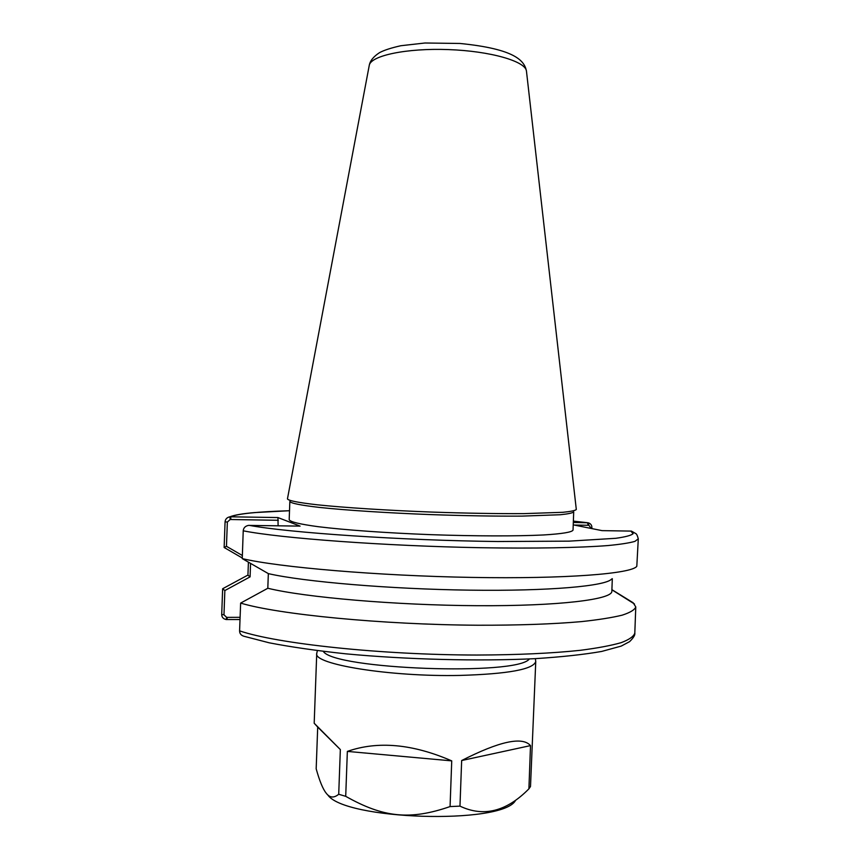 <?xml version="1.0" encoding="UTF-8"?>
<svg xmlns="http://www.w3.org/2000/svg" width="860" height="860" viewBox="0 0 860 860"><rect width="100%" height="100%" fill="white"/><g stroke="black" fill="none" stroke-linecap="round" stroke-linejoin="round"><path stroke-width="1.29" d="M317.372 650.654L316.738 653.417C312.771 664.21 389.86 676.949 459.863 675.422C508.238 673.993 533.544 669.338 535.759 661.447L530.502 786.513L528.911 788.835L530.502 745.609C522.439 736.3 499.488 741.266 461.659 760.53L459.971 806.132C483.556 817.333 506.54 811.561 528.911 788.835M530.502 745.609L461.659 760.53M451.737 760.874C412.596 743.9 377.809 740.739 347.354 751.404L345.709 796.328C383.42 817.58 409.865 820.462 450.07 806.572L451.737 760.874L347.354 751.404M317.706 727.076L340.345 749.565L314.19 723.238L317.706 727.076L316.179 768.818C319.554 780.934 322.865 789.007 326.112 793.06C329.616 797.854 333.82 798.252 338.711 794.264L340.345 749.565M515.323 800.8C501.068 824.88 343.914 819.924 327.692 794.801M459.971 806.132L450.07 806.572M345.709 796.328L338.711 794.264M240.004 619.533L226.158 619.544L226.642 617.372L223.976 614.803L224.858 590.551L250.077 576.866L250.572 563.418M287.466 498.768L287.444 498.908C288.369 500.66 298.259 502.616 317.114 504.777C344.14 507.626 386.559 510.356 431.58 512.065C466.045 513.248 496.747 513.764 523.686 513.635L562.87 512.302C570.803 511.517 575.286 510.582 576.297 509.507L576.286 509.356M289.852 501.477C290.809 503.25 300.57 505.218 319.125 507.389C345.698 510.238 387.322 512.958 431.494 514.624C465.292 515.785 495.424 516.279 521.869 516.118L560.408 514.731C568.234 513.925 572.674 512.979 573.706 511.883L573.039 530.093C572.05 532.189 562.225 533.813 543.574 534.963C516.86 536.285 475.042 536.21 430.752 534.662C386.473 532.963 344.763 529.975 318.221 526.696C299.699 524.181 290.024 521.848 289.186 519.687L289.852 501.477M229.889 516.806C226.922 517.451 225.32 519.128 225.073 521.837L224.137 547.487L226.459 546.304L227.352 522.052L230.2 519.515L229.921 516.795L277.941 517.559L300.097 526.116L248.443 525.395C245.24 526.083 243.498 527.9 243.229 530.813C280.715 538.242 384.764 545.992 480.675 547.712C534.296 548.615 579.801 547.766 607.87 545.562C620.458 544.358 629.488 542.961 634.938 541.37L638.292 538.822C636.282 531.813 636.239 534.587 631.423 531.104L634.497 532.845M573.233 524.858L602.021 530.631L631.423 531.104M591.852 528.588L591.895 527.556C591.852 525.052 590.562 523.45 588.046 522.762L573.319 522.471M278.113 525.783L277.941 517.559M226.642 617.372L240.08 617.319M224.137 547.487L242.24 557.989M242.337 555.485L226.459 546.304M248.411 562.171L247.938 575.179L250.077 576.866M247.938 575.071L222.654 588.734L224.858 590.551M222.643 588.821L221.708 614.47C221.751 617.179 223.234 618.867 226.158 619.544M230.2 519.515L278.317 520.289M229.179 585.198L222.654 588.734M611.654 579.006C606.085 586.068 549.379 591.25 469.517 590.154C389.773 589.1 303.913 581.747 268.385 573.641L242.251 558.613L243.229 530.813M267.804 588.272L268.341 573.62M239.585 630.853C276.877 643.678 380.776 654.922 476.73 655.04C517.387 654.912 551.948 653.331 580.403 650.3C597.463 648.107 611.062 645.559 621.178 642.657C629.23 639.625 633.766 636.432 634.809 633.1C635.217 634.992 633.476 637.851 629.584 641.646L621.21 646.096L601.721 651.428C584.058 654.524 561.892 656.933 535.242 658.653C478.859 661.404 406.855 659.599 345.559 653.804C316.147 650.633 290.691 646.967 269.212 642.807L243.971 636.271C241.079 635.4 239.618 633.594 239.585 630.853L240.639 603.086L267.847 588.251C304.569 597.324 395.643 605.257 477.3 605.698C559.086 606.182 612.492 599.463 611.847 591.261L612.309 578.672M242.251 558.613C278.769 567.288 377.83 575.802 471.893 577.415C566.063 579.059 632.057 573.695 636.808 566.267L638.292 538.822M240.639 603.086C278.006 614.395 381.947 624.672 477.87 625.231C518.515 625.317 553.044 624.102 581.478 621.608C598.517 619.78 612.094 617.63 622.199 615.158C630.229 612.557 634.755 609.804 635.776 606.913L633.143 602.753L611.912 589.67M574.211 525.052L588.896 525.288L591.153 528.448M588.046 522.762L588.896 525.288M323.317 651.385C333.906 669.359 517.483 676.089 529.362 658.943M630.907 531.072L633.089 533.716C631.218 535.414 625.478 536.93 615.878 538.295L569.148 541.144L497.714 541.52C401.663 540.413 288.852 532.748 249.228 525.352M230.921 519.526L230.62 516.763C237.919 513.732 257.548 511.711 289.519 510.722L254.7 512.582C242.875 513.571 234.619 514.979 229.921 516.795M587.53 522.719L573.373 521.117L587.423 522.708L588.272 525.277M369.209 65.607L369.273 65.296C370.843 55.599 406.715 47.999 448.544 49.59C490.372 51.073 525.589 61.275 526.449 71.068L526.481 71.369M227.362 617.372L226.879 619.587M227.352 522.052L225.073 521.837M223.976 614.803L221.708 614.47M591.175 527.717L591.895 527.556M535.759 661.447L535.339 658.642M316.738 653.417L314.19 723.238M287.444 498.897L369.273 65.296C370.112 60.77 373.53 56.556 379.55 52.643C384.076 50.203 391.182 47.891 400.9 45.72L424.99 43L459.928 43.462C515.452 48.977 524.46 60.909 526.449 71.068L576.308 509.486M611.901 589.799L634.497 604M634.809 633.1L635.776 606.913"/></g></svg>
